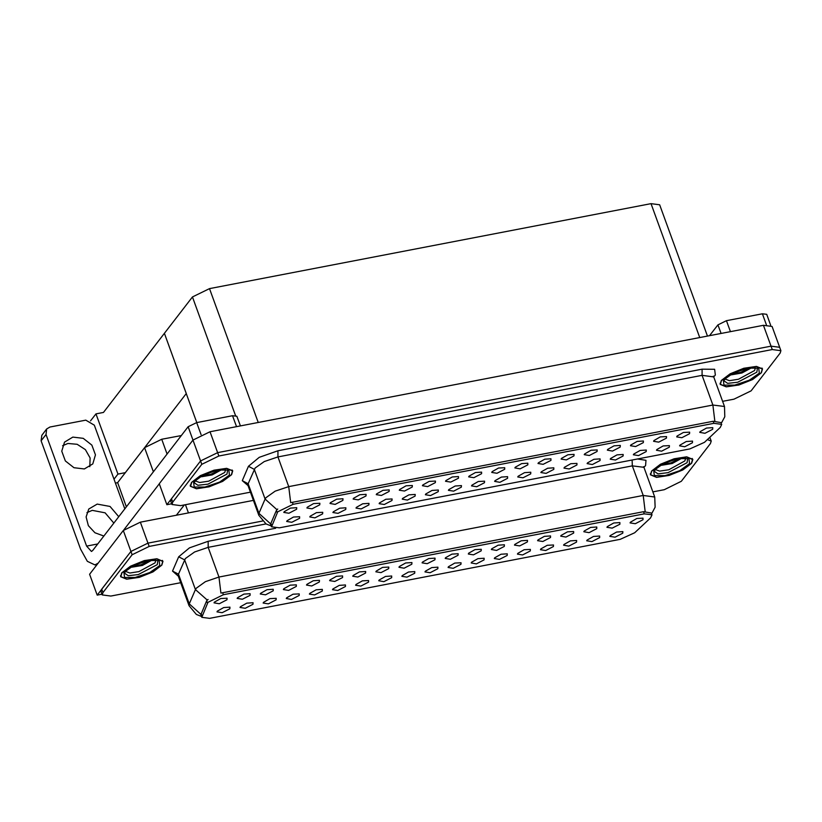 <?xml version="1.0" encoding="UTF-8"?>
<svg xmlns="http://www.w3.org/2000/svg" width="822" height="822" viewBox="0 0 822 822"><rect width="100%" height="100%" fill="white"/><g stroke="black" fill="none" stroke-linecap="round" stroke-linejoin="round"><path stroke-width="1.23" d="M517.788 553.381L517.408 554.11L522.597 554.963L530.303 550.976L530.365 549.394L524.148 549.764L517.788 553.381M217.337 611.167L216.957 611.897L222.145 612.739L229.852 608.753L229.924 607.17L223.697 607.55L217.337 611.167M260.666 593.258L260.286 593.987L265.475 594.84L273.181 590.854L273.253 589.271L267.027 589.641L260.666 593.258M494.669 557.83L494.299 558.559L499.478 559.402L507.184 555.415L507.256 553.833L501.04 554.213L494.669 557.83M330.002 579.921L329.622 580.651L334.811 581.503L342.517 577.517L342.579 575.934L336.362 576.314L330.002 579.921M356.008 584.493L355.628 585.223L360.817 586.076L368.523 582.089L368.585 580.507L362.368 580.887L356.008 584.493M468.663 553.257L468.283 553.987L473.472 554.829L481.178 550.843L481.25 549.26L475.034 549.641L468.663 553.257M286.673 597.83L286.292 598.56L291.481 599.413L299.187 595.426L299.259 593.844L293.033 594.214L286.673 597.83M399.338 566.584L398.958 567.314L404.147 568.166L411.853 564.18L411.914 562.597L405.698 562.978L399.338 566.584M332.889 588.942L332.509 589.672L337.698 590.525L345.404 586.528L345.476 584.945L339.26 585.326L332.889 588.942M445.555 557.696L445.175 558.426L450.364 559.279L458.07 555.292L458.142 553.709L451.915 554.09L445.555 557.696M263.564 602.269L263.184 602.999L268.373 603.851L276.079 599.865L276.141 598.282L269.924 598.663L263.564 602.269M376.219 571.033L375.839 571.763L381.028 572.615L388.734 568.629L388.806 567.046L382.579 567.416L376.219 571.033M587.124 540.044L586.744 540.773L591.932 541.626L599.639 537.639L599.7 536.057L593.484 536.437L587.124 540.044M471.561 562.269L471.181 562.998L476.37 563.851L484.076 559.864L484.148 558.282L477.921 558.662L471.561 562.269M607.335 526.583L606.955 527.313L612.143 528.166L619.85 524.179L619.922 522.597L613.695 522.977L607.335 526.583M402.225 575.606L401.845 576.335L407.034 577.188L414.74 573.201L414.812 571.619L408.585 571.989L402.225 575.606M561.118 535.471L560.738 536.201L565.926 537.054L573.633 533.067L573.694 531.485L567.478 531.865L561.118 535.471M491.782 548.808L491.402 549.538L496.591 550.391L504.297 546.404L504.359 544.822L498.142 545.192L491.782 548.808M379.117 580.044L378.737 580.774L383.925 581.627L391.632 577.64L391.704 576.058L385.477 576.438L379.117 580.044M537.999 539.92L537.619 540.65L542.808 541.503L550.514 537.516L550.586 535.934L544.37 536.304L537.999 539.92M309.781 593.381L309.401 594.111L314.59 594.964L322.296 590.977L322.368 589.395L316.141 589.775L309.781 593.381M422.446 562.145L422.066 562.875L427.255 563.728L434.961 559.731L435.033 558.159L428.807 558.528L422.446 562.145M448.452 566.718L448.072 567.447L453.261 568.3L460.967 564.303L461.039 562.721L454.813 563.101L448.452 566.718M237.558 597.697L237.178 598.426L242.367 599.279L250.073 595.292L250.135 593.71L243.918 594.09L237.558 597.697M514.891 544.359L514.51 545.089L519.699 545.942L527.405 541.955L527.477 540.373L521.251 540.753L514.891 544.359M610.232 535.605L609.852 536.334L615.041 537.187L622.747 533.19L622.819 531.608L616.592 531.988L610.232 535.605M540.897 548.932L540.516 549.661L545.705 550.514L553.412 546.527L553.483 544.945L547.257 545.325L540.897 548.932M630.443 522.134L630.073 522.864L635.262 523.717L642.958 519.73L643.03 518.148L636.814 518.528L630.443 522.134M214.439 602.146L214.059 602.875L219.248 603.728L226.954 599.741L227.026 598.159L220.799 598.539L214.439 602.146M425.344 571.156L424.964 571.886L430.153 572.739L437.859 568.752L437.921 567.17L431.704 567.55L425.344 571.156M584.226 531.033L583.846 531.762L589.035 532.615L596.741 528.618L596.813 527.036L590.586 527.416L584.226 531.033M240.445 606.718L240.065 607.448L245.254 608.301L252.96 604.314L253.032 602.732L246.805 603.101L240.445 606.718M353.111 575.472L352.73 576.201L357.919 577.054L365.626 573.068L365.698 571.485L359.471 571.865L353.111 575.472M564.005 544.493L563.625 545.222L568.814 546.075L576.52 542.088L576.592 540.506L570.376 540.876L564.005 544.493M283.775 588.809L283.395 589.538L288.584 590.391L296.29 586.405L296.362 584.822L290.135 585.202L283.775 588.809M306.883 584.37L306.503 585.1L311.692 585.952L319.398 581.955L319.47 580.373L313.254 580.753L306.883 584.37M208.017 602.269L201.852 617.301L209.641 618.308L620.189 539.345L634.687 532.8L650.51 517.963L652.041 514.829L644.253 513.822L223.399 594.758L208.017 602.269M126.413 506.825L117.618 482.658L144.61 447.641L161.698 439.297L181.364 435.516M253.402 500.434L140.357 522.176L147.97 543.085L262.403 521.076L147.97 543.085L130.873 551.428L97.181 595.159L101.979 594.234M652.863 491.864L664.248 489.676L681.335 481.332L710.465 443.541L711.184 441.126L709.787 437.283M140.357 522.176L123.269 530.519L89.567 574.249L97.181 595.159M117.618 482.658L115.44 483.079M114.001 479.144L117.936 474.037L125.365 472.609M90.564 420.915L96.02 413.826L117.936 474.037M96.02 413.826L103.449 412.397L164.349 333.362L186.265 393.574L124.297 473.996M587.504 462.909L587.124 463.639L592.313 464.492L600.019 460.505L600.081 458.923L593.864 459.303L587.504 462.909M287.053 520.696L286.673 521.425L291.861 522.278L299.568 518.292L299.64 516.709L293.413 517.079L287.053 520.696M330.382 502.787L330.002 503.516L335.191 504.369L342.897 500.382L342.959 498.8L336.743 499.18L330.382 502.787M564.385 467.358L564.005 468.088L569.194 468.941L576.9 464.954L576.972 463.372L570.756 463.742L564.385 467.358M399.718 489.45L399.338 490.179L404.527 491.032L412.233 487.045L412.295 485.463L406.078 485.843L399.718 489.45M425.724 494.022L425.344 494.752L430.533 495.604L438.239 491.618L438.301 490.035L432.084 490.415L425.724 494.022M538.379 462.786L537.999 463.516L543.188 464.368L550.894 460.382L550.966 458.799L544.75 459.169L538.379 462.786M356.388 507.359L356.008 508.088L361.197 508.941L368.903 504.955L368.965 503.372L362.749 503.752L356.388 507.359M469.043 476.123L468.674 476.852L473.862 477.705L481.569 473.708L481.63 472.126L475.414 472.506L469.043 476.123M402.605 498.471L402.225 499.201L407.414 500.053L415.12 496.067L415.192 494.484L408.976 494.854L402.605 498.471M515.271 467.225L514.891 467.954L520.079 468.807L527.786 464.82L527.858 463.238L521.631 463.618L515.271 467.225M333.27 511.808L332.9 512.538L338.089 513.39L345.785 509.393L345.857 507.811L339.64 508.191L333.27 511.808M445.935 480.562L445.555 481.291L450.744 482.144L458.45 478.157L458.522 476.575L452.295 476.955L445.935 480.562M656.84 449.572L656.459 450.302L661.648 451.155L669.355 447.168L669.416 445.586L663.2 445.966L656.84 449.572M541.277 471.797L540.897 472.527L546.085 473.38L553.792 469.393L553.864 467.81L547.637 468.191L541.277 471.797M677.051 436.112L676.67 436.842L681.859 437.694L689.566 433.708L689.637 432.125L683.411 432.506L677.051 436.112M471.941 485.134L471.561 485.864L476.75 486.716L484.456 482.73L484.528 481.147L478.301 481.528L471.941 485.134M630.823 445.01L630.453 445.73L635.642 446.582L643.349 442.596L643.41 441.013L637.194 441.393L630.823 445.01M561.498 458.337L561.118 459.066L566.307 459.919L574.013 455.933L574.075 454.35L567.858 454.73L561.498 458.337M448.833 489.583L448.452 490.313L453.641 491.166L461.348 487.169L461.419 485.597L455.193 485.966L448.833 489.583M607.715 449.449L607.335 450.179L612.524 451.031L620.23 447.045L620.302 445.462L614.075 445.843L607.715 449.449M379.497 502.92L379.117 503.639L384.306 504.492L392.012 500.506L392.084 498.923L385.857 499.303L379.497 502.92M492.162 471.674L491.782 472.403L496.971 473.256L504.677 469.27L504.749 467.687L498.522 468.067L492.162 471.674M518.168 476.246L517.788 476.976L522.977 477.829L530.683 473.842L530.755 472.26L524.528 472.629L518.168 476.246M307.264 507.236L306.894 507.965L312.083 508.818L319.779 504.821L319.85 503.239L313.634 503.619L307.264 507.236M584.606 453.898L584.226 454.628L589.415 455.48L597.121 451.483L597.193 449.901L590.967 450.281L584.606 453.898M679.948 445.134L679.568 445.863L684.757 446.716L692.463 442.729L692.535 441.147L686.308 441.517L679.948 445.134M610.612 458.471L610.232 459.2L615.421 460.053L623.127 456.056L623.199 454.474L616.973 454.854L610.612 458.471M700.159 431.673L699.779 432.403L704.968 433.256L712.674 429.259L712.746 427.687L706.53 428.057L700.159 431.673M284.155 511.674L283.775 512.404L288.964 513.257L296.67 509.27L296.742 507.688L290.515 508.068L284.155 511.674M495.05 480.695L494.68 481.425L499.868 482.267L507.575 478.281L507.636 476.698L501.42 477.079L495.05 480.695M653.942 440.561L653.562 441.291L658.751 442.144L666.457 438.157L666.529 436.574L660.302 436.944L653.942 440.561M310.161 516.247L309.781 516.976L314.97 517.829L322.676 513.842L322.748 512.26L316.521 512.64L310.161 516.247M422.827 485.011L422.446 485.74L427.635 486.593L435.341 482.606L435.413 481.024L429.187 481.394L422.827 485.011M633.721 454.021L633.341 454.751L638.53 455.604L646.236 451.617L646.308 450.035L640.081 450.415L633.721 454.021M353.491 498.348L353.111 499.077L358.3 499.92L366.006 495.933L366.078 494.351L359.851 494.731L353.491 498.348M376.599 493.899L376.219 494.628L381.408 495.481L389.114 491.494L389.186 489.912L382.97 490.282L376.599 493.899M277.733 511.798L271.568 526.83L279.357 527.837L689.905 448.884L704.403 442.328L720.226 427.491L721.757 424.358L713.958 423.351L293.115 504.287L277.733 511.798M166.897 504.687L159.283 483.778L192.985 440.047L210.072 431.704L763.412 325.286L772.074 326.406L779.688 347.316L771.026 346.196L217.686 452.614L200.589 460.957L166.897 504.687L171.695 503.763M707.465 336.044L659.696 204.812L651.034 203.692L209.497 288.614L192.41 296.958L164.349 333.362L196.807 422.549M121.79 572.852L120.629 576.705L126.722 579.233L139.308 577.352L152.984 571.865L161.831 565.146L162.992 561.292L156.899 558.765L144.312 560.645L130.636 566.132L121.79 572.852M651.599 470.955L650.449 474.818L656.531 477.346L669.129 475.455L682.794 469.978L691.651 463.259L692.802 459.395L686.709 456.868L674.122 458.758L660.456 464.235L651.599 470.955M201.544 616.449L196.314 614.424L189.101 605.752L189.255 603.862L195.41 589.528L196.211 588.203L205.418 581.668L219.001 577.085L220.954 593.124L643.492 511.736L651.394 513.051M645.136 511.551L643.184 495.502L219.001 577.085L208.192 547.39L194.609 551.983L185.412 558.518L178.446 574.167L189.255 603.862L200.979 614.414L206.651 600.882L208.028 599.443M266.02 523.953L149.183 546.424L147.97 543.085L130.873 551.428L101.753 589.22L101.034 591.635L102.247 594.974L110.908 596.094L180.696 582.675M711.184 441.126L707.372 439.544M149.183 546.424L132.095 554.768L102.966 592.57L102.247 594.974M191.505 482.38L190.344 486.244L196.437 488.771L209.024 486.881L222.7 481.404L231.547 474.684L232.708 470.821L226.615 468.293L214.028 470.174L200.352 475.661L191.505 482.38M721.315 380.483L720.164 384.347L726.247 386.874L738.844 384.994L752.51 379.507L761.357 372.787L762.518 368.924L756.425 366.396L743.838 368.287L730.162 373.763L721.315 380.483M271.25 525.977L266.03 523.963L258.807 515.281L258.971 513.39L265.126 499.067L265.927 497.742L275.134 491.196L288.717 486.614L290.669 502.663L713.208 421.265L721.11 422.59M714.852 421.08L712.9 405.03L288.717 486.614L277.908 456.919L264.324 461.512L255.118 468.047L248.162 483.706L258.971 513.39L270.685 523.943L276.367 510.411L277.744 508.972M722.579 401.393L733.964 399.204L751.051 390.861L780.181 353.07L780.9 350.655L779.688 347.316L771.026 346.196L217.686 452.614L200.589 460.957L171.469 498.749L170.75 501.163L171.962 504.513L180.624 505.622L250.412 492.203M780.9 350.655L772.238 349.545L218.899 455.963L201.811 464.307L172.682 502.098L171.962 504.513M62.534 445.688L67.949 443.459L77.206 444.26L85.426 449.624L90.091 457.946L89.793 466.691M84.389 468.91L74.031 467.697L65.39 460.937L61.753 451.186L64.476 442.133L72.819 437.129L83.186 438.352L91.817 445.103L95.465 454.854L92.742 463.906L84.389 468.91M86.885 512.589L92.3 510.37L105.134 512.825L113.888 523.08M103.921 536.016L94.951 532.759L88.355 525.69L86.094 516.915L88.827 509.034L97.171 504.04L110.014 506.496L118.769 516.75M236.52 426.618L232.544 415.675L196.664 422.58L201.041 434.602M159.304 483.839L123.875 529.82M184.282 504.924L176.319 515.26M97.047 564.539L94.992 564.93L87.338 561.313L80.515 549.147L41.1 440.839L41.778 435.341L46.659 429.002L45.981 434.509L86.618 546.157L97.756 544.01M124.831 508.88L94.376 425.2L85.827 420.134L49.957 427.029L46.659 429.002M86.618 546.157L91.437 551.418L92.711 550.565L188.115 426.752L196.664 422.58M232.544 415.675L236.87 416.24L240.384 425.878M94.992 564.93L98.126 563.132M766.392 324.875L762.354 313.788L726.473 320.683L730.46 331.626M709.622 335.633L717.925 324.854L726.473 320.683M762.354 313.788L766.679 314.343L770.635 325.214M155.892 560.203L155.029 562.875L138.959 571.629L129.897 573.037L125.365 571.321M121.995 572.811L130.76 566.163L144.282 560.738L156.745 558.868L162.766 561.375L161.626 565.187L152.861 571.835L139.339 577.26L126.876 579.13L120.855 576.623L121.995 572.811M151.176 560.594L142.422 565.392L131.89 567.201M151.238 560.522L141.353 565.413L131.109 567.118M150.447 560.316L141.107 564.745L132.106 566.44M225.608 469.732L224.745 472.414L208.675 481.158L199.612 482.565L195.081 480.849M191.711 482.339L200.476 475.691L213.997 470.266L226.461 468.406L232.482 470.903L231.342 474.715L222.577 481.373L209.055 486.799L196.592 488.658L190.57 486.162L191.711 482.339M220.892 470.122L212.138 474.921L201.606 476.729M220.954 470.05L211.069 474.941L200.825 476.647M220.162 469.845L210.822 474.273L201.822 475.969M685.712 458.306L684.839 460.988L668.769 469.732L659.706 471.15L655.175 469.424M651.805 470.914L660.569 464.266L674.091 458.84L686.555 456.981L692.576 459.477L691.436 463.289L682.681 469.948L669.149 475.373L656.686 477.233L650.664 474.736L651.805 470.914M680.986 458.697L672.232 463.495L661.7 465.303M681.048 458.625L671.163 463.516L660.919 465.221M680.256 458.419L670.927 462.848L661.916 464.543M755.428 367.845L754.555 370.517L738.485 379.271L729.422 380.678L724.891 378.952M721.521 380.452L730.285 373.794L743.807 368.369L756.271 366.509L762.292 369.006L761.151 372.828L752.387 379.476L738.865 384.902L726.401 386.761L720.38 384.264L721.521 380.452M750.702 368.225L741.947 373.034L731.416 374.832M750.763 368.164L740.879 373.044L730.635 374.75M749.972 367.958L740.643 372.387L731.631 374.072M207.483 603.163L206.651 600.882M144.61 447.641L153.406 471.797M123.269 530.519L132.095 554.768M161.698 439.297L167.072 454.063M185.495 504.687L188.495 512.918M644.253 513.822L643.492 511.736M223.399 594.758L222.649 592.672M201.955 616.027L201.123 613.746M277.189 512.692L276.367 510.411M192.985 440.047L201.811 464.307M210.072 431.704L218.899 455.963M763.412 325.286L772.238 349.545M209.497 288.614L258.211 422.446M192.41 296.958L235.554 415.5M651.034 203.692L699.748 337.534M713.958 423.351L713.208 421.265M293.115 504.287L292.365 502.211M271.671 525.556L270.839 523.275M632.169 459.981L632.375 465.817L208.192 547.39L208.192 541.236L275.658 528.258M637.564 458.943L645.948 460.351L645.609 465.529L643.945 467.348M643.544 466.67L643.924 467.307L632.375 465.817L643.184 495.502L654.733 496.991L643.975 467.317M207.226 600.101L195.41 589.528L184.601 559.844L178.703 556.792L189.492 547.842L208.192 541.236M178.302 576.099L172.548 571.126L178.703 556.792M102.966 592.57L101.753 589.22M172.548 571.126L178.446 574.167L178.292 576.058L177.634 575.143L178.169 575.338M702.091 369.181L702.091 375.346L277.908 456.919L277.908 450.764L702.091 369.181L714.606 369.242L715.325 375.068L713.65 376.877M713.26 376.199L713.64 376.836L702.091 375.346L712.9 405.03L724.449 406.52L713.691 376.846M276.942 509.64L265.126 499.067L254.317 469.372L248.419 466.321L259.207 457.371L277.908 450.764M248.018 485.627L242.264 480.654L248.419 466.321M172.682 502.098L171.469 498.749M242.264 480.654L248.162 483.706L248.008 485.597L247.35 484.682L247.884 484.867M45.981 434.509L41.1 440.839M192.965 440.068L188.115 426.752M721.048 333.434L717.925 324.854M157.3 564.57L138.26 574.588L128.191 575.739L124.297 573.068L127.574 569.317L133.185 565.865L144.888 561.426L151.248 560.224L157.228 560.522L157.845 560.861L157.3 564.57M123.875 572.451L133.76 565.423L148.371 560.491L159.129 560.542L159.745 565.546L149.861 572.574L135.25 577.506L124.492 577.455L123.875 572.451M227.016 474.099L207.976 484.127L197.907 485.268L194.013 482.596L197.29 478.856L202.9 475.393L214.604 470.955L220.964 469.752L226.944 470.05L227.56 470.39L227.016 474.099M193.591 481.98L203.476 474.952L218.087 470.02L228.845 470.071L229.461 475.085L219.577 482.103L204.966 487.035L194.208 486.984L193.591 481.98M687.11 462.673L668.07 472.701L658.001 473.842L654.107 471.17L657.394 467.43L662.994 463.968L674.708 459.529L681.058 458.327L687.038 458.625L687.654 458.964L687.11 462.673M653.685 470.554L663.57 463.526L678.181 458.594L688.939 458.645L689.566 463.659L679.671 470.677L665.07 475.609L654.302 475.558L653.685 470.554M756.826 372.202L737.786 382.23L727.717 383.371L723.822 380.699L727.1 376.959L732.71 373.507L744.424 369.057L750.774 367.855L756.754 368.153L757.37 368.492L756.826 372.202M723.401 380.083L733.286 373.065L747.897 368.133L758.655 368.184L759.271 373.188L749.387 380.216L734.776 385.148L724.018 385.097L723.401 380.083M201.852 617.301L200.774 614.353M271.568 526.83L270.489 523.881M651.641 513.719L655.113 507.225L654.733 496.991M189.101 605.752L178.292 576.058M721.356 423.248L724.829 416.754L724.449 406.52M258.807 515.281L248.008 485.597M162.766 561.375L162.417 560.399M120.855 576.623L120.505 575.657M232.482 470.903L232.133 469.927M190.57 486.162L190.211 485.186M692.576 459.477L692.227 458.501M650.664 474.736L650.315 473.76M762.292 369.006L761.943 368.04M720.38 384.264L720.031 383.288"/></g></svg>

